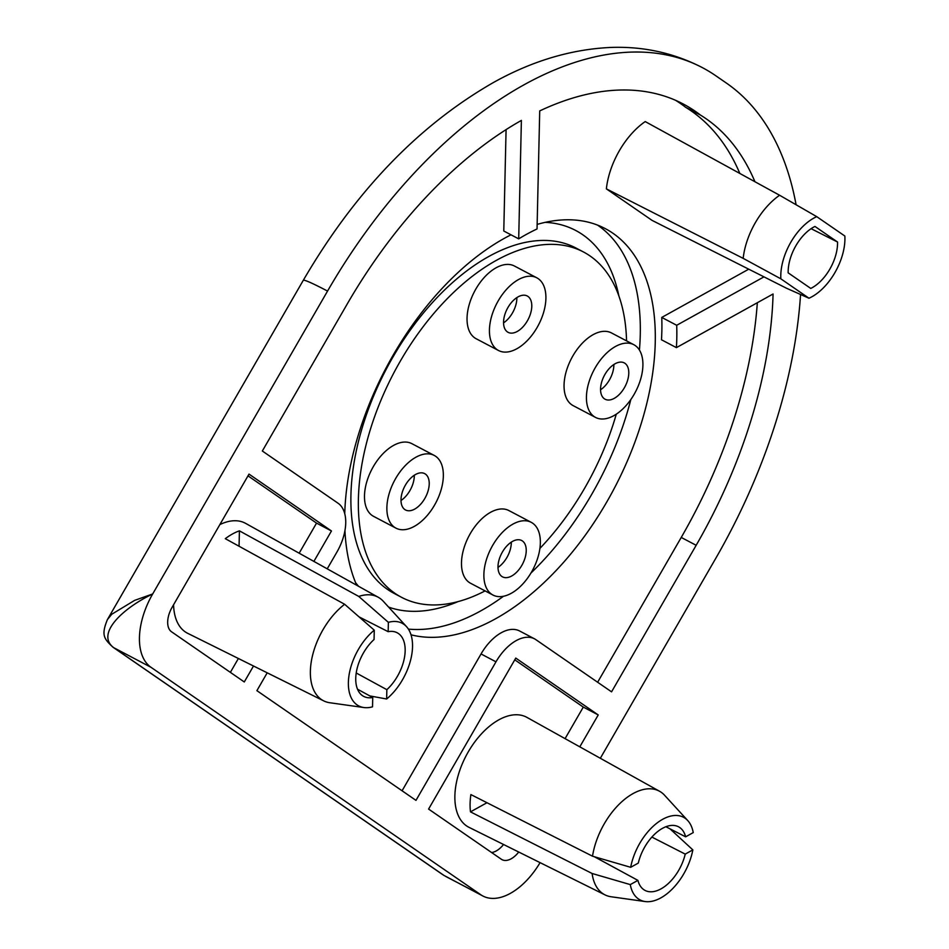 <?xml version="1.0" encoding="UTF-8"?>
<svg xmlns="http://www.w3.org/2000/svg" width="949" height="949" viewBox="0 0 949 949"><rect width="100%" height="100%" fill="white"/><g stroke="black" fill="none" stroke-linecap="round" stroke-linejoin="round"><path stroke-width="1.42" d="M796.081 204.735A399.576 228.092 117.8 0 0 726.376 83.061L715.7 75.695A399.576 228.092 117.8 0 0 702.379 67.628A399.576 228.092 117.8 0 0 524.631 84.461A399.576 228.092 117.8 0 0 327.547 291.082L152.694 593.955L134.663 600.361L111.733 614.264L107.379 619.65M537.134 224.415A225.981 129.005 -62.2 0 1 605.248 228.602A225.981 129.005 -62.2 0 1 606.672 502.163A225.981 129.005 -62.2 0 1 411 634.798M356.67 585.248A225.981 129.005 -62.2 0 1 344.938 530.574M344.76 513.848A225.981 129.005 -62.2 0 1 393.266 354.985A225.981 129.005 -62.2 0 1 511.001 234.818M630.836 399.541A225.981 129.005 -62.2 0 1 591.749 494.299A225.981 129.005 -62.2 0 1 530.954 573.03M503.456 596.28A225.981 129.005 -62.2 0 1 408.39 629.092M369.849 695.925L386.634 698.998A46.679 26.643 117.8 0 0 406.492 626.613A46.679 26.643 117.8 0 0 403.752 624.228A46.679 26.643 117.8 0 0 388.378 622.342L388.165 631.678L359.113 616.909M357.524 689.211L372.732 697.503L372.53 706.827A46.679 26.643 -62.2 0 1 363.882 707.539L329.825 702.746A58.553 33.429 -62.2 0 1 323.728 700.884A58.553 33.429 -62.2 0 1 321.367 699.496A58.553 33.429 -62.2 0 1 312.565 655.379A58.553 33.429 -62.2 0 1 344.641 604.276L225.304 538.676A61.744 35.243 -62.2 0 1 239.421 530.847L358.758 596.435A58.553 33.429 -62.2 0 1 378.271 597.277A58.553 33.429 -62.2 0 1 379.825 598.25A58.553 33.429 -62.2 0 1 383.266 601.251L406.492 626.613M388.165 631.678A35.955 20.522 -62.2 0 1 397.014 632.675A35.955 20.522 -62.2 0 1 398.402 633.505A35.955 20.522 -62.2 0 1 386.848 689.674L356.231 672.983M363.882 707.539A46.679 26.643 -62.2 0 1 357.144 704.953A46.679 26.643 -62.2 0 1 349.896 670.753A46.679 26.643 -62.2 0 1 374.262 630.172L374.06 639.507A35.955 20.522 117.8 0 0 362.506 695.676A35.955 20.522 117.8 0 0 363.514 696.293A35.955 20.522 117.8 0 0 372.732 697.503M173.584 604.75A62.148 35.481 117.8 0 0 185.245 631.88A62.148 35.481 117.8 0 0 187.748 633.351L323.728 700.884M486.967 802.724L470.49 811.87A61.744 35.243 -62.2 0 1 470.882 794.574L592.52 856.2L630.682 867.303L638.297 863.08A35.955 20.522 -62.2 0 1 678.321 826.686A35.955 20.522 -62.2 0 1 679.709 827.504A35.955 20.522 -62.2 0 1 685.629 836.816L665.866 826.721M651.856 837.065L685.225 854.112L692.841 849.889L669.994 828.833M692.841 849.889A46.679 26.643 -62.2 0 1 645.19 901.55A46.679 26.643 -62.2 0 1 638.463 898.952A46.679 26.643 -62.2 0 1 630.29 884.598L637.906 880.375A35.955 20.522 117.8 0 0 643.813 889.676A35.955 20.522 117.8 0 0 644.822 890.304A35.955 20.522 117.8 0 0 685.225 854.112M630.682 867.303A46.679 26.643 -62.2 0 1 653.707 825.796A46.679 26.643 -62.2 0 1 685.071 818.228A46.679 26.643 -62.2 0 1 687.8 820.624A46.679 26.643 -62.2 0 1 693.233 832.593L685.629 836.816M592.52 856.2A58.553 33.429 -62.2 0 1 619.863 803.554A58.553 33.429 -62.2 0 1 659.591 791.288A58.553 33.429 -62.2 0 1 661.145 792.249A58.553 33.429 -62.2 0 1 664.573 795.25L687.8 820.624M645.19 901.55L611.132 896.758A58.553 33.429 -62.2 0 1 605.035 894.895A58.553 33.429 -62.2 0 1 602.686 893.507A58.553 33.429 -62.2 0 1 592.117 873.495L630.29 884.598M605.035 894.895L469.055 827.362A62.148 35.481 -62.2 0 1 466.552 825.891A62.148 35.481 -62.2 0 1 467.394 753.399A62.148 35.481 -62.2 0 1 526.956 717.397L659.591 791.288M503.563 322.862A20.546 11.732 117.8 0 0 516.861 297.606M527.929 296.396A20.546 11.732 -62.2 0 1 527.715 320.24A20.546 11.732 -62.2 0 1 508.095 332.34A20.546 11.732 -62.2 0 1 507.418 331.925A20.546 11.732 -62.2 0 1 507.62 308.081A20.546 11.732 -62.2 0 1 527.241 295.981A20.546 11.732 -62.2 0 1 527.929 296.396M498 567.395A20.546 11.732 117.8 0 0 511.297 542.14M522.377 540.93A20.546 11.732 -62.2 0 1 522.164 564.774A20.546 11.732 -62.2 0 1 502.543 576.873A20.546 11.732 -62.2 0 1 501.855 576.458A20.546 11.732 -62.2 0 1 502.068 552.615A20.546 11.732 -62.2 0 1 521.689 540.515A20.546 11.732 -62.2 0 1 522.377 540.93M531.262 522.341L508.866 510.55A41.092 23.452 117.8 0 0 469.636 534.75A41.092 23.452 117.8 0 0 469.209 582.437A41.092 23.452 117.8 0 0 470.585 583.267L492.97 595.047A41.092 23.452 117.8 0 0 532.199 570.859A41.092 23.452 117.8 0 0 532.626 523.172A41.092 23.452 117.8 0 0 531.262 522.341A41.092 23.452 117.8 0 0 492.021 546.541A41.092 23.452 117.8 0 0 491.606 594.228A41.092 23.452 117.8 0 0 492.97 595.047M401 500.503A20.546 11.732 117.8 0 0 414.298 475.235M425.366 474.037A20.546 11.732 -62.2 0 1 425.152 497.881A20.546 11.732 -62.2 0 1 405.543 509.981A20.546 11.732 -62.2 0 1 404.855 509.566A20.546 11.732 -62.2 0 1 405.069 485.722A20.546 11.732 -62.2 0 1 424.678 473.622A20.546 11.732 -62.2 0 1 425.366 474.037M434.251 455.437L411.866 443.658A41.092 23.452 117.8 0 0 372.637 467.845A41.092 23.452 117.8 0 0 372.21 515.532A41.092 23.452 117.8 0 0 373.586 516.363L395.97 528.154A41.092 23.452 117.8 0 0 435.2 503.955A41.092 23.452 117.8 0 0 435.627 456.267A41.092 23.452 117.8 0 0 434.251 455.437A41.092 23.452 117.8 0 0 395.021 479.636A41.092 23.452 117.8 0 0 394.594 527.324A41.092 23.452 117.8 0 0 395.97 528.154M600.563 389.766A20.546 11.732 117.8 0 0 613.861 364.499M624.928 363.301A20.546 11.732 -62.2 0 1 624.715 387.145A20.546 11.732 -62.2 0 1 605.106 399.232A20.546 11.732 -62.2 0 1 604.418 398.817A20.546 11.732 -62.2 0 1 604.632 374.974A20.546 11.732 -62.2 0 1 624.24 362.886A20.546 11.732 -62.2 0 1 624.928 363.301M633.813 344.701L611.429 332.909A41.092 23.452 117.8 0 0 572.2 357.109A41.092 23.452 117.8 0 0 571.773 404.796A41.092 23.452 117.8 0 0 573.149 405.626L595.533 417.418A41.092 23.452 117.8 0 0 634.762 393.218A41.092 23.452 117.8 0 0 635.189 345.531A41.092 23.452 117.8 0 0 633.813 344.701A41.092 23.452 117.8 0 0 594.584 368.9A41.092 23.452 117.8 0 0 594.157 416.587A41.092 23.452 117.8 0 0 595.533 417.418M355.59 582.662A210.571 120.203 117.8 0 0 358.52 586.28M388.627 607.111A210.571 120.203 117.8 0 0 458.047 601.607M401.581 597.336L394.12 593.41A195.162 111.413 -62.2 0 1 392.886 357.156A195.162 111.413 -62.2 0 1 575.96 248.021L583.421 251.948A195.162 111.413 117.8 0 0 400.348 361.083A195.162 111.413 117.8 0 0 401.581 597.336A195.162 111.413 117.8 0 0 485.081 590.895M539.898 548.415A195.162 111.413 117.8 0 0 584.655 488.189A195.162 111.413 117.8 0 0 616.281 414.191M498.533 350.513L476.137 338.734A41.092 23.452 -62.2 0 1 474.773 337.903A41.092 23.452 -62.2 0 1 475.188 290.216A41.092 23.452 -62.2 0 1 514.429 266.017L536.814 277.808A41.092 23.452 -62.2 0 1 538.178 278.638A41.092 23.452 -62.2 0 1 537.763 326.326A41.092 23.452 -62.2 0 1 498.533 350.513A41.092 23.452 -62.2 0 1 497.157 349.683A41.092 23.452 -62.2 0 1 497.584 301.996A41.092 23.452 -62.2 0 1 536.814 277.808M626.554 340.881A195.162 111.413 117.8 0 0 583.421 251.948M618.902 296.076A210.571 120.203 117.8 0 0 545.295 222.339M597.562 225.103A225.981 129.005 -62.2 0 1 639.424 350.062M606.375 188.863A62.148 35.481 -62.2 0 1 645.225 121.579L779.604 195.257A58.553 33.429 -62.2 0 0 743.174 258.365L606.375 188.863L652.129 220.417L786.413 288.188L808.975 298.223A46.679 26.643 117.8 0 0 844.859 236.04L816.745 216.657L779.604 195.257M743.174 258.365L780.849 278.828L808.975 298.223M780.849 278.828A46.679 26.643 -62.2 0 1 816.745 216.657M814.954 226.443A35.955 20.522 117.8 0 0 788.168 272.849L810.754 288.425A35.955 20.522 117.8 0 0 837.552 242.031L814.954 226.443M811.087 228.685L837.552 242.031M470.49 811.87L592.117 873.495M637.906 880.375L594.359 856.745M378.271 597.277L245.649 523.385A62.148 35.481 117.8 0 0 219.86 524.595M344.641 604.276L374.262 630.172M239.065 546.244L239.421 530.847M358.758 596.435L388.378 622.342M386.634 698.998L386.848 689.674M506.078 129.61L503.777 231.01L518.7 238.863L521.392 120.416A358.497 204.64 117.8 0 0 346.954 304.463L262.339 451.012L338.01 503.195A41.092 23.452 -62.2 0 1 336.895 552.104L327.227 568.842M267.203 672.817L256.894 690.658L415.982 800.375L495.983 661.821A41.092 23.452 -62.2 0 1 534.524 638.843A41.092 23.452 -62.2 0 1 535.888 639.673L611.559 691.845L696.163 545.295A358.497 204.64 117.8 0 0 773.079 293.988L676.412 347.631L661.489 339.778A225.981 129.005 117.8 0 0 661.761 317.429L748.737 269.172M534.524 638.843L519.601 630.978A41.092 23.452 -62.2 0 0 481.048 653.956L402.068 790.778M253.502 666.008L244.284 681.963L171.532 631.785A20.546 11.732 -62.2 0 1 172.089 607.336L249.006 474.109L331.462 530.977L316.539 523.113L247.997 475.852M230.37 672.366L238.377 658.499M299.16 553.208L316.539 523.113M313.894 561.405L331.462 530.977M540.076 862.629A61.638 35.184 -62.2 0 1 482.887 896.01L443.954 875.417L113.714 647.669L151.021 667.313A61.638 35.184 -62.2 0 1 152.694 593.955C121.852 608.7 95.754 634.276 113.714 647.669L113.002 647.242M151.021 667.313L480.835 894.777L445.52 876.342M482.887 896.01A61.638 35.184 -62.2 0 1 480.835 894.777M565.082 738.63L583.291 707.088L598.226 714.941L515.77 658.084L428.592 809.07L501.345 859.248A20.546 11.732 -62.2 0 0 502.033 859.664A20.546 11.732 -62.2 0 0 518.723 852.024M491.618 852.534A20.546 11.732 117.8 0 0 503.551 844.491M583.291 707.088L514.761 659.816M579.803 746.839L598.226 714.941M696.163 545.295L681.24 537.442L597.633 682.248M681.24 537.442A358.497 204.64 117.8 0 0 757.326 302.731M739.84 173.453A358.497 204.64 117.8 0 0 685.51 107.201A358.497 204.64 117.8 0 0 675.629 100.333M800.553 294.522A399.576 228.092 117.8 0 1 715.57 558.676L600.326 758.275M518.7 238.863A225.981 129.005 -62.2 0 1 537.039 228.97L539.72 110.914A358.497 204.64 117.8 0 1 683.233 103.987A358.497 204.64 117.8 0 1 700.433 115.054L685.51 107.201M676.412 347.631A225.981 129.005 -62.2 0 0 676.696 325.282L661.761 317.429M754.941 181.733A358.497 204.64 117.8 0 0 700.433 115.054M676.696 325.282L763.969 276.859M702.379 67.628C673.968 52.954 643.41 46.228 610.693 47.45C571.168 49.277 532.128 60.938 493.575 82.433C418.592 125.398 355.163 191.366 303.277 280.335A61.638 3.452 30 0 1 327.547 291.082M481.048 653.956L495.983 661.821M442.815 874.705L113.026 647.254C103.939 638.772 101.033 635.225 107.415 619.578M303.277 280.335L107.391 619.626"/></g></svg>
